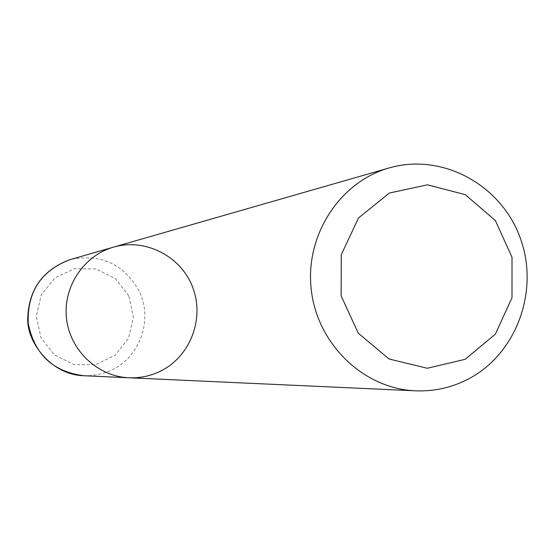 <?xml version="1.0" encoding="UTF-8"?>
<svg xmlns="http://www.w3.org/2000/svg" width="555" height="555" viewBox="0 0 555 555"><rect width="100%" height="100%" fill="white"/><g stroke="black" fill="none" stroke-linecap="round" stroke-linejoin="round"><path stroke-width="0.42" stroke-dasharray="2.77 2.08" d="M128.947 377.782C139.888 378.226 150.28 376.075 160.131 371.33C190.004 356.955 204.746 319.104 192.883 287.816C181.367 256.403 145.472 237.79 113.574 247.121M83.874 375.728L90.035 375.686L98.166 374.604L106.06 372.384L111.728 369.998C140.124 356.934 153.104 319.618 139.256 291.417C123.897 263.916 100.885 253.309 70.201 259.58M128.739 295.857L115.454 278.686L96.126 268.974L74.523 268.689L54.931 277.937L41.257 294.927L36.269 316.295L40.994 337.752L54.473 355.006L73.981 364.6L95.606 364.684L115.058 355.29L128.524 338.314L133.401 317.12L128.739 295.857"/><path stroke-width="0.83" d="M70.201 259.58C42.964 269.633 28.818 289.176 27.75 318.188C26.578 342.421 51.532 375.013 83.874 375.728C53.009 371.801 34.459 354.354 28.215 323.399C27.105 291.84 41.098 270.569 70.201 259.58L113.574 247.121C83.569 255.577 62.701 287.226 66.551 318.889C70.152 350.587 97.798 376.519 128.947 377.782C139.888 378.226 150.28 376.075 160.131 371.33C190.004 356.955 204.746 319.104 192.883 287.816C181.367 256.403 145.472 237.79 113.574 247.121C83.569 255.577 62.701 287.226 66.551 318.889C70.152 350.587 97.798 376.519 128.947 377.782L415.417 390.817C433.538 391.539 450.702 387.855 466.915 379.766C516.074 355.214 539.897 291.118 520.257 238.005C501.179 184.669 442.064 152.514 389.187 167.943C339.459 181.915 304.702 235.826 311.306 290.085C317.474 344.398 363.802 388.764 415.417 390.817M465.145 359.321L495.331 334.145L512.001 297.764L512.015 257.305L495.386 220.564L465.291 194.687L427.482 184.808L389.353 193.05L358.516 217.976L341.256 254.724L341.159 295.905L358.266 333.173L389.062 358.988L427.239 368.256L465.145 359.321M113.574 247.121L389.187 167.943M83.874 375.728L128.947 377.782"/></g></svg>
